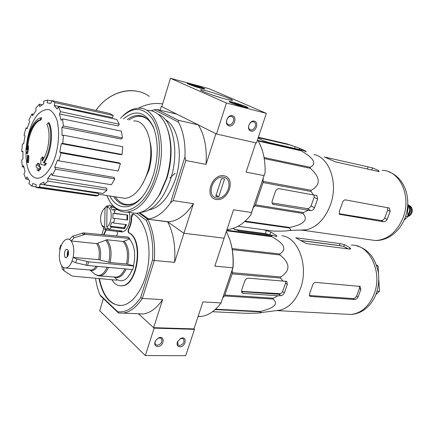<?xml version="1.0" encoding="UTF-8"?>
<svg xmlns="http://www.w3.org/2000/svg" width="434" height="434" viewBox="0 0 434 434"><rect width="100%" height="100%" fill="white"/><g stroke="black" fill="none" stroke-linecap="round" stroke-linejoin="round"><path stroke-width="0.65" d="M253.423 121.813C249.984 120.733 246.838 127.601 249.897 129.506C253.212 132.11 257.78 124.422 254.248 122.187L253.423 121.813L254.248 122.187M232.374 115.699C227.188 114.359 223.841 124.753 229.065 125.914C234.208 127.189 237.55 116.936 232.374 115.699M231.479 116.399C227.899 115.281 224.698 122.236 227.861 124.243C231.306 126.999 236.053 119.193 232.374 116.811L231.479 116.399L232.374 116.811M170.443 78.294L208.895 88.623L266.335 113.35L226.434 103.021L170.443 78.294L161.811 106.645L216.49 133.992L226.434 103.021M225.962 99.212C216.723 96.836 201.403 91.33 200.692 90.147C197.969 87.305 238.016 100.471 231.897 100.411L225.962 99.212M201.05 88.357C195.376 86.871 186.408 83.588 187.228 83.306C187.634 82.547 206.025 88.552 204.815 89.051L201.05 88.357M244.261 107.187C238.282 105.674 228.165 101.925 229.087 101.572C229.515 100.683 249.165 107.187 247.879 107.795L244.261 107.187M210.756 94.471L221.557 97.975M266.335 113.35L256.467 143.003L216.49 133.992M254.324 121.129C249.371 119.849 246.04 129.999 251.031 131.111C255.952 132.332 259.277 122.317 254.324 121.129M199.26 87.402L199.369 87.066L199.331 87.413M195.55 86.333L195.729 85.758L197.003 86.795M198.159 87.125L199.369 87.066L199.689 87.484L196.342 86.588L192.002 84.912L195.729 85.758L194.394 85.937M192.354 85.124L192.973 85.4M200.15 87.966C195.023 86.626 187.135 83.659 188.996 83.778C190.548 83.675 202.792 87.679 203.237 88.433L200.15 87.966M195.729 85.758L199.369 87.066M241.776 105.983L241.912 105.565L241.906 106.01M237.718 104.784L237.93 104.133L239.78 105.446M240.067 105.527L241.912 105.565L242.492 106.113L239.047 105.218L234.186 103.319L237.93 104.133L236.454 104.334M234.485 103.514L235.103 103.802M243.23 106.737C237.794 105.364 228.843 101.947 230.991 102.077C232.722 101.952 245.611 106.222 246.181 107.106C246.414 107.42 245.432 107.301 243.23 106.737M237.93 104.133L241.912 105.565M157.396 345.269C161.302 344.119 162.663 341.911 161.481 338.65L160.396 338.015L158.681 338.091L157.786 338.477L155.616 340.663C154.829 342.231 154.84 343.522 155.654 344.536L157.396 345.269M179.801 346.853C186.278 346.934 187.423 335.07 180.577 338.531L177.555 341.704C176.497 344.732 177.246 346.446 179.801 346.853M179.589 345.572C183.392 344.412 184.71 342.236 183.544 339.046L182.329 338.428L180.484 338.704L177.772 341.401L177.973 344.905L179.589 345.572M103.379 298.614L99.69 310.728L145.325 355.549L185.709 355.706L194.481 329.346L193.949 328.896L202.922 301.907L221.009 302.937L232.868 267.811L214.819 266.123L233.552 209.79L251.53 212.53L265.098 172.618C265.407 159.669 262.955 148.884 257.742 140.253M138.424 313.766L154.124 328.142L145.325 355.549M154.124 328.142L194.481 329.346M157.602 346.576C164.524 346.625 165.278 334.278 158.084 338.189L155.399 340.896C154.037 344.184 154.77 346.077 157.602 346.576M406.392 192.164L406.04 190.971M404.07 220.141L407.906 216.571L407.407 208.521M407.906 216.571L405.622 216.17M387.182 219.333L390.171 211.38L389.39 208.049L345.469 199.879C344.059 199.846 343.034 200.828 342.399 202.819L339.355 211.249L339.513 214.325L383.64 221.779C385.012 221.828 386.195 221.014 387.182 219.333L384.698 218.09L387.665 210.159L390.171 211.38M313.918 154.558C329.65 157.444 338.58 183.528 330.296 205.26C324.887 218.996 316.918 227.177 306.382 229.803L302.677 230.232L299.796 230.08M305.021 230.042L304.663 229.879M325.847 157.33L372.502 167.871L378.388 170.475L379.24 171.414L378.399 171.479L335.336 161.822L324.225 156.918M387.497 207.577L387.665 210.159M257.883 140.48L300.735 150.262L302.292 150.175L306.263 151.699L305.487 150.951L299.693 148.287L286.907 143.866L258.382 137.252M300.735 150.262L301.326 150.858C314.145 158.437 317.059 163.911 310.071 167.28L310.326 168.289C320.601 177.582 320.883 184.922 311.173 190.32L310.999 191.454L313.484 194.942L279.198 188.692C277.51 188.606 276.23 189.593 275.351 191.654L272.053 201.409L272.085 203.09L272.845 204.295L310.869 210.626C312.279 210.598 313.494 209.655 314.509 207.788L317.596 199.065L316.907 195.577L313.484 194.942M308.064 210.311L303.572 212.562L303.024 213.485C308.541 219.729 304.082 224.389 289.652 227.459L288.898 227.904C291.263 229.152 291.236 230.031 288.816 230.535C286.397 231.067 281.33 231.251 273.615 231.089L238.109 226.25M384.698 218.09C383.694 219.756 382.511 220.564 381.155 220.526L339.117 213.75M314.108 195.023L314.129 197.258L317.596 199.065M314.129 197.258L311.059 205.938C310.028 207.772 308.71 208.656 307.115 208.591L272.047 202.938M224.025 175.781C211.586 173.356 203.741 197.687 216.273 199.483C228.501 201.571 236.308 178.005 224.025 175.781M46.905 124.466L48.315 122.686C53.019 131.708 50.393 152.974 43.357 162.69L45.695 163.32L44.143 165.262L40.785 164.334L40.953 158.811L42.456 156.891L42.217 161.047C48.689 152.296 51.179 132.793 46.905 124.466M26.474 149.741C26.469 135.316 33.738 118.911 40.932 117.76L40.134 119.909C33.543 120.967 26.881 136.173 26.984 149.383L27.733 145.77L27.711 148.716L26.859 153.533L25.975 151.238L26.007 148.265L26.474 149.741M27.158 161.925L27.564 155.074L28.139 155.697L27.733 162.56L27.158 161.925M37.438 165.468L37.644 163.097L38.838 163.851L38.631 166.227L39.961 167.047L39.82 169.293L38.485 168.468L38.393 170.86L37.194 170.095L37.291 167.708L36.082 166.911L36.223 164.676L37.438 165.468M27.196 128.144L25.975 127.911L24.011 135.191L25.058 135.961L23.658 143.752L22.422 144.017L21.722 151.564L22.953 151.32L22.937 158.849L21.7 160.103L22.367 166.889L23.61 165.652L24.998 171.886L23.93 173.969L25.904 179.047L26.979 176.958L29.615 180.973L28.888 183.62L31.932 186.186L32.664 183.528L36.212 184.64L35.957 187.477L39.662 187.032L39.917 184.179L98.426 193.434L98.241 195.62L39.662 187.032M22.931 151.775L21.722 151.564M23.859 167.133L22.367 166.889M28.422 179.426L25.904 179.047M36.017 186.788L31.932 186.186M37.677 187.45L96.131 195.984L35.957 187.477M96.131 195.984L98.241 195.62M106.986 190.163L102.988 193.456L44.149 184.683L47.962 181.152L47.675 178.542L106.704 188.161L106.986 190.163L47.962 181.152M39.917 184.179L43.867 182.09L44.149 184.683M114.815 178.917L111.413 184.732L52.216 175.369L55.514 169.195L54.695 167.28L114.088 177.435L114.815 178.917L55.514 169.195M47.675 178.542L51.407 173.448L52.216 175.369M120.386 163.585L118.173 171.007L58.807 160.824L61.015 152.974L59.778 152.095L119.323 162.891L120.386 163.585L61.015 152.974M54.695 167.28L57.581 159.918L58.807 160.824M62.762 143.383L122.084 154.493L120.853 154.688L61.319 143.67L62.762 143.383L63.483 135.191L62.035 135.5L61.953 127.444L63.386 126.017L62.512 118.873L61.085 120.31L59.425 113.968L60.608 111.668L58.319 106.737L57.142 109.037L54.217 105.391L54.982 102.608L51.7 100.601L50.941 103.363L47.263 102.88L47.518 100.075L43.791 101.165L43.536 103.948L39.684 106.558L39.418 104.155L35.816 108.039L36.076 110.437L32.615 115.639L31.899 113.958L28.921 119.979L29.631 121.672L27.033 128.659L25.975 127.911M122.084 154.493L122.713 146.708L63.483 135.191M63.386 126.017L122.459 137.974L121.254 139.043L61.953 127.444M122.459 137.974L121.406 131.149L62.512 118.873M60.608 111.668L119.263 124.238L118.281 125.979L59.425 113.968M119.263 124.238L116.746 119.48L58.319 106.737M54.982 102.608L113.128 115.466L112.509 117.581L54.217 105.391M113.128 115.466L109.596 113.464L51.7 100.601M51.597 100.981L47.518 100.075M42.109 104.735L39.418 104.155M33.429 114.272L31.899 113.958M133.667 120.988C147.43 119.507 155.681 147.327 147.69 171.88C142.081 188.237 134.524 197.069 125.014 198.371L120.245 197.622M61.319 143.67L59.778 152.095M55.991 154.059C51.028 172.434 39.749 182.687 32.751 176.372C21.385 167.481 25.129 127.558 38.458 113.827C42.125 110.507 45.722 109.118 49.254 109.677C52.557 111.457 55.183 115.086 57.136 120.576C59.387 130.515 59.002 141.674 55.991 154.059M37.644 163.097L39.624 163.981L39.418 166.358L40.747 167.171L40.601 169.417L39.82 169.293M39.255 168.945L39.174 170.985L38.393 170.86M36.223 164.676L37.465 165.11M27.564 155.074L28.915 155.828L28.503 162.69L27.733 162.56M40.932 117.76L41.707 117.923L40.915 120.066L40.134 119.909M27.922 145.802C28.823 133.493 34.98 121.075 40.915 120.066M27.733 145.77L28.503 145.911L28.481 148.851L27.63 153.663L26.859 153.533M48.315 122.686L49.102 122.849C53.811 131.865 51.185 153.115 44.143 162.826L46.487 163.45L44.935 165.392L44.143 165.262M42.456 156.891L43.248 157.032L43.069 159.739M127.927 205.081L125.437 204.365M141.126 116.469L143.719 116.686M129.31 204.919L127.395 204.626M143.057 116.925L144.967 117.337M133.591 203.568L129.072 204.609C123.609 204.864 119.025 202.271 115.319 196.846M128.941 119.996C132.245 117.614 135.576 116.388 138.923 116.317C142.406 116.279 145.607 117.554 148.52 120.147M150.267 142.726C152.166 151.455 151.672 160.759 148.791 170.627L143.014 183.186M165.511 119.827C178.217 126.261 183.463 154.732 175.569 178.732C169.184 197.063 160.434 207.436 149.318 209.861M185.828 160.504L173.193 200.595L170.486 202.9L184.965 156.886L185.828 160.504L206.025 164.405C207.116 148.037 204.528 134.86 198.257 124.873L178.341 120.283L178.504 122.144C183.343 131.301 185.497 142.884 184.965 156.886M227.02 229.434L228.072 229.429C236.232 228.609 243.816 223.776 250.814 214.928L251.53 212.53M250.814 214.928L265.098 172.618M264.002 175.591L246.073 172.13L255.805 142.851M160.157 110.209L161.318 106.395L176.768 114.126L157.195 109.509L154.276 109.721L151.401 110.784M173.193 200.595L193.423 203.676C185.861 215.02 177.614 221.058 168.69 221.796L147.685 219.213L168.69 221.796M139.791 212.676L148.482 218.948C156.278 217.933 163.613 212.584 170.486 202.9M148.482 218.948L148.135 219.094M136.634 213.295L146.117 220.19L147.685 219.213L138.951 212.899L147.685 219.213L167.654 221.834L183.924 233.259L193.423 203.676M206.025 164.405L215.888 133.688L198.257 124.873M157.195 109.509L178.341 120.283M154.276 109.721L178.504 122.144M224.112 238.174L183.924 233.259L224.112 238.174M161.318 106.395L161.849 106.525M39.624 163.981L38.838 163.851M39.418 166.358L38.631 166.227M40.747 167.171L39.961 167.047M28.915 155.828L28.139 155.697M28.481 148.851L27.711 148.716M26.512 148.357L26.007 148.265M44.143 162.826L43.357 162.69M46.487 163.45L45.695 163.32M258.078 138.164L263.633 140.8L268.429 142.428L302.292 150.175M292.169 145.504L258.246 137.659M245.177 221.123L289.652 227.459M244.624 221.622L288.898 227.904M263.156 178.385L263.053 182.557L255.523 204.832L303.572 212.562M255.523 204.832L254.975 205.803L303.024 213.485M263.232 181.363L311.173 190.32M263.053 182.557L310.999 191.454M264.062 157.531L310.071 167.28M264.241 158.567L310.326 168.289M258.214 141.034L301.326 150.858M254.975 205.803L253.244 207.723M158.318 114.37C172.976 119.486 179.714 151.488 170.768 178.683C163.493 199.39 153.685 210.609 141.332 212.345L140.73 212.378M167.616 129.397C172.417 143.817 172.217 160.027 167.014 178.032L160.021 194.063L154.591 201.729M147.582 110.334C155.768 110.464 162.142 115.976 166.705 126.864C172.086 141.923 172.016 159.088 166.482 178.352L159.235 194.969C152.188 206.427 144.489 212.546 136.146 213.338L129.706 212.465M122.93 115.835C127.997 110.909 133.205 108.375 138.56 108.234C156.853 106.52 168.001 143.762 157.173 176.746C149.649 198.452 139.58 210.235 126.967 212.096C119.616 212.4 113.686 208.488 109.178 200.362L108.245 198.528M120.533 118.232C132.348 106.406 142.938 106.552 152.296 118.672C160.358 131.019 161.795 155.323 155.345 176.112C145.325 210.23 119.068 220.911 108.614 199.217L106.856 195.512M123.506 118.856C135.668 108.961 145.591 111.625 153.278 126.853C158.502 140.665 158.546 156.679 153.414 174.886L150.169 183.598L146.149 191.302C134.594 210.593 117.592 211.656 109.845 195.984M142.097 197.02C137.47 202.022 132.755 204.707 127.959 205.081C122.198 205.336 117.419 202.499 113.61 196.575M127.243 119.643C130.786 116.936 134.361 115.536 137.963 115.455C144.739 115.504 150.083 119.947 153.994 128.784L154.233 129.37M216.734 198.078C205.711 196.472 212.622 175.086 223.559 177.202C234.387 179.139 227.514 199.933 216.734 198.078M218.736 196.786L215.731 196.298L221.546 178.482L224.552 179.025L218.736 196.786L216.089 195.191M407.477 207.994L408.193 208.401L408.052 206.031L407.7 205.738M408.193 208.401L407.412 208.559M407.591 211.504L407.965 208.662M407.835 215.454C410.895 211.445 410.873 207.81 407.77 204.55M407.851 215.709C411.134 211.721 411.193 208.022 408.025 204.604L407.776 204.436M407.873 216.023L408.6 215.687C412.012 212.557 412.311 209.334 409.506 206.014L409.002 205.537M232.874 228.479L238.727 230.877L272.85 235.369L275.845 236.324L276.919 236.329L276.246 235.347L270.821 232.049L263.991 229.776M226.765 230.194L271.142 235.993L271.695 236.649C284.389 243.555 287.091 249.328 279.8 253.966L280.028 254.991C290.341 263.292 290.563 270.615 280.695 276.973L280.527 278.075L283.093 281.096L248.508 278.183C246.81 278.243 245.541 279.263 244.695 281.237L241.711 289.955L242.156 292.934L243.29 293.4L277.917 295.76L273.442 298.212L272.921 299.064C278.78 303.838 274.576 307.966 260.302 311.455L259.592 311.813L261.631 312.507C261.599 313.022 256.131 313.277 245.232 313.277L212.53 311.71M241.526 291.675L278.671 294.263C280.288 294.209 281.59 293.308 282.577 291.567L284.384 292.804C283.413 294.577 282.209 295.549 280.776 295.722L277.917 295.76M283.093 281.096L286.798 281.444L287.335 284.482L284.384 292.804M282.577 291.567L285.518 283.261L285.469 281.113M241.499 291.404L280.614 293.715M281.899 235.76C298.353 237.36 309.046 266.226 300.382 288.74C295.934 300.285 289.386 307.386 280.733 310.039L275.59 310.706M271.142 235.993L272.85 235.369M226.57 230.779L271.695 236.649M222.886 297.648L224.508 295.955L272.921 299.064M232.309 269.731L232.19 273.865L224.508 295.955M232.087 248.584L279.8 253.966M270.924 235.114L265.315 233.606L266.362 230.541M215.557 309.198L260.302 311.455M232.19 273.865L280.527 278.075M225.024 295.055L273.442 298.212M296.612 238.293L295.738 237.827L296.699 237.865L340.126 243.61L344.417 244.592L349.967 247.722L350.71 248.872L349.831 249.1L306.279 243.55L296.612 238.293M360.253 286.435L315.605 282.382C314.178 282.48 313.158 283.5 312.54 285.436L309.626 293.498L309.686 296.124L310.516 296.444L354.524 299.514C355.907 299.455 357.074 298.625 358.028 297.03L360.887 289.407L359.981 286.272M309.306 295.494L353.059 298.592C354.448 298.538 355.62 297.713 356.58 296.124L359.433 288.518L359.26 286.125M300.686 240.49L339.426 245.53L340.126 243.61M348.29 248.904L343.723 246.485L339.426 245.53M375.898 294.491L379.435 291.371L378.817 279.887M378.47 273.523L378.063 265.955L376.408 265.022M379.435 291.371L377.048 291.176M378.063 265.955L376.685 265.803M133.818 266.058L133.498 265.792C135.913 254.134 134.583 245.221 129.495 239.053L129.679 238.445L127.873 237.024L83.469 232.906L72.527 236.248L69.521 239.384L71.176 240.989C73.758 244.912 74.409 250.375 73.134 257.373L76.807 259.049L88.677 261.821L133.818 266.058L132.723 269.59L87.587 265.499L75.717 262.749L72.055 261.067C70.368 265.293 68.284 267.626 65.805 268.066L63.429 267.642L61.785 266.058L62.236 268.944M60.619 245.503L59.61 249.007L59.99 249.805C58.736 256.575 59.349 261.957 61.818 265.95L61.785 266.058M133.498 265.792L126.495 263.986L110.095 262.548L98.702 259.662L73.134 257.373M71.176 240.989L96.581 243.62L106.948 239.752L123.207 241.51L129.495 239.053M69.521 239.384L67.389 239.058C64.834 239.497 62.713 241.874 61.026 246.203L60.679 245.351L61.514 244.993M104.665 227.411L101.876 225.268C99.793 220.336 100.178 215.231 103.032 209.947L105.066 207.853L104.665 227.411L106.449 230.172L119.312 231.669L119.328 230.704M101.876 225.268L104.127 228.935L106.449 230.172M102.462 226.38L102.185 225.848M105.728 228.805L108.918 229.185M105.066 207.853L106.173 206.741L107.448 206.915M117.419 209.676L113.871 209.193L114.793 213.327L127.688 215.042L127.612 220.016L114.701 218.362L113.616 223.049L126.533 224.644L124.509 228.642L111.598 227.096L109.162 229.51L108.099 228.1L107.757 228.306L108.305 228.371M107.757 228.306L106.693 226.906L107.084 207.278L109.639 205.076L111.994 206.204L113.486 206.41M129.256 212.405C130.227 216.045 130.119 219.924 128.941 224.042C127.325 228.859 125.079 231.49 122.204 231.94L120.798 231.772M109.162 229.51L122.052 231.024L119.312 231.669M104.686 208.119L106.938 205.846L108.641 206.079M111.994 206.204L110.399 207.094L112.265 210.089L113.871 209.193M107.084 207.278C112.78 207.099 112.477 223.977 106.693 226.906M111.598 227.096L110.03 226.174L124.021 227.861L125.795 224.552M113.616 223.049L112.043 222.127L110.03 226.174M114.701 218.362L112.905 218.405L112.997 213.376L114.793 213.327M106.938 205.846L106.173 206.741M106.102 230.107L103.976 234.805M99.446 278.59C102.722 294.952 109.439 303.936 119.605 305.531M133.281 214.005L131.746 216.957C131.719 221.405 130.786 225.403 128.952 228.957C128.258 230.72 128.366 232.049 129.283 232.955C144.115 239.725 137.893 285.626 122.1 285.805L121.672 285.773C137.459 285.599 143.681 239.677 128.86 232.906L129.283 232.955M120.435 285.822L122.1 285.805M117.104 231.414L117.576 233.676L116.496 235.971M111.896 279.735C114.538 284.075 117.798 286.093 121.672 285.773M99.023 278.552C102.744 296.628 110.344 305.585 121.824 305.428C133.672 304.131 145.612 285.849 148.368 263.433C151.216 241.038 144.289 219.452 133.33 214.027L132.923 213.94C131.963 214.212 131.431 215.199 131.323 216.902C131.29 221.351 130.363 225.354 128.529 228.908C127.835 230.666 127.943 232 128.86 232.906M105.722 229.987L103.558 234.767M114.511 211.429L115.531 210.533M101.919 234.615L103.807 228.3M140.681 297.599L152.491 260.085L154.314 260.476L142.341 298.456L140.681 297.599C133.574 308.01 125.936 312.735 117.766 311.775L100.004 294.919C97.894 289.972 96.408 284.411 95.54 278.232M146.117 220.19C151.482 230.931 153.603 244.228 152.491 260.085M125.714 236.823L123.907 236.655M63.429 267.642L64.232 270.908L71.594 275.72L72.901 276.16L116.882 280.19L117.066 279.594C122.93 282.724 128.014 279.377 132.316 269.552M198.061 316.538L201.061 316.44C208.369 315.551 215.02 311.048 221.009 302.937L233.025 267.621C233.66 258.507 232.841 250.011 230.568 242.123M147.685 219.213C153.289 230.286 155.502 244.038 154.314 260.476L174.582 262.369L183.924 233.259L167.654 221.834C173.399 232.727 175.705 246.241 174.582 262.369M153.614 327.675L138.598 313.923L143.177 313.972L123.104 313.115C130.064 312.122 136.477 307.234 142.341 298.456L162.625 299.612L153.614 327.675L193.949 328.896M100.004 294.919L100.612 295.988L118.596 313.077L117.766 311.775M233.025 267.621L232.868 267.811C233.606 257.508 232.559 248.031 229.727 239.373L226.353 231.436M112.997 213.376L127.688 215.042M126.934 219.929L126.978 215.226M124.509 228.642L124.021 227.861M117.066 279.594L114.033 276.99M71.209 240.881L74.219 237.734L85.189 234.371L129.679 238.445M110.399 207.094L114.809 207.702M67.563 256.749C66.912 254.617 67.129 252.566 68.203 250.592L68.203 250.592M68.252 255.192L66.25 257.758C63.548 258.268 64.037 249.425 66.711 249.322C68.393 249.772 68.908 251.731 68.252 255.192M67.688 256.548L68.284 250.814M107.176 267.273C103.672 274.505 99.728 276.946 95.344 274.592L95.654 274.798M108.505 267.393C106.194 272.574 103.384 275.422 100.075 275.943L95.355 274.597L89.914 270.002M234.572 229.532L265.315 233.606M143.177 313.972C150.235 313.006 156.717 308.216 162.625 299.612M123.104 313.115L118.596 313.077M215.134 309.588L259.592 311.813M232.364 272.704L280.695 276.973M232.277 249.658L280.028 254.991M382.208 170.35C399.866 170.448 411.806 196.298 402.985 217.906C396.795 232.239 387.633 239.78 375.491 240.534L369.231 239.649M371.732 169.982L372.502 167.871M367.348 169L368.108 166.916M339.328 214.163L340.142 214.591M378.047 171.397L378.388 170.475M299.281 149.486L299.693 148.287M305.303 151.488L305.487 150.951M294.567 148.406L295.12 146.79M307.115 208.591L310.869 210.626M311.059 205.938L314.509 207.788M258.268 138.256L258.452 137.703M272.563 204.018L273.718 204.674M381.155 220.526L383.64 221.779M149.236 96.402C134.187 85.064 108.798 91.189 96.017 110.448M162.631 103.965C154.64 102.619 146.567 104.041 138.408 108.234M169.96 177.989L175.103 173.312M407.803 214.852C410.32 211.287 410.304 208.032 407.743 205.087M407.824 215.226C410.689 211.396 410.667 207.913 407.759 204.777M409.3 205.662C412.023 207.246 412.859 209.687 411.806 212.991C410.944 214.906 409.642 216.023 407.895 216.349C412.739 215.877 413.743 206.551 409.056 205.586M241.673 292.218L243.29 293.4M278.671 294.263L280.776 295.722M285.518 283.261L287.335 284.482M269.921 234.664L270.821 232.049M275.899 236.34L276.246 235.347M296.558 238.266L296.699 237.865M351.22 245.145C369.301 243.805 383.13 272.14 373.951 294.431C368.835 306.605 361.191 313.288 351.003 314.482L345.963 314.221M309.371 295.679L310.516 296.444M353.059 298.592L354.524 299.514M356.58 296.124L358.028 297.03M359.433 288.518L360.887 289.407M349.473 249.056L349.967 247.722M343.723 246.485L344.417 244.592M346.055 247.857L346.451 247.749M88.677 261.821L87.587 265.499M76.807 259.049L75.717 262.749M87.093 261.55L86.003 265.228M124.379 241.309C128.621 246.653 129.744 254.291 127.742 264.219M123.207 241.51C127.357 246.762 128.448 254.253 126.495 263.986M128.529 228.908L128.952 228.957M131.323 216.902L131.746 216.957M97.802 243.414C100.569 247.364 101.301 252.859 99.994 259.901M96.581 243.62C99.256 247.472 99.961 252.821 98.702 259.662M106.948 239.752C111.012 245.069 112.064 252.669 110.095 262.548M105.744 239.953C109.71 245.177 110.735 252.626 108.815 262.31M124.856 268.879C122.54 273.903 119.719 276.67 116.393 277.163L114.375 277.011M126.153 268.993C122.746 276.105 118.791 278.774 114.288 277.006M59.941 249.762L60.977 246.154M72.527 236.248L74.219 237.734M83.469 232.906L85.189 234.371M81.966 233.091L83.686 234.555M73.183 257.422L72.104 261.116M96.131 266.275C94.65 268.581 93.028 269.85 91.265 270.089L89.811 269.975M97.509 266.4C95.1 270.116 92.583 271.321 89.941 270.008M114.462 277.022L98.214 275.823M188.79 83.887L188.416 84.082M203.275 88.503L203.503 88.943M230.752 102.202L230.318 102.424M246.23 107.203L246.479 107.703M177.772 341.401L177.555 341.704M180.218 338.835L180.577 338.531M157.786 338.477L158.084 338.189M302.677 230.232L375.491 240.534C380.401 240.555 385.099 239.286 389.58 236.736C396.616 232.445 401.759 226.152 405.02 217.863C411.942 199.879 405.519 178.038 388.913 171.853M389.385 208.043L389.021 207.87M306.382 229.803L288.816 230.535M316.907 195.577L316.494 195.365M98.361 194.172L125.014 198.371M130.119 204.761L129.072 204.609M139.01 91.677C124.374 87.657 106.102 95.361 95.952 110.431M141.332 212.345L140.963 212.297M160.021 194.063L159.235 194.969M136.146 213.338L126.967 212.096M108.614 199.217L109.178 200.362M153.994 128.784L153.278 126.853M142.808 116.551L137.963 115.455M408.6 215.687L407.873 215.991M286.798 281.444L286.511 281.254M280.733 310.039L261.631 312.507M356.829 245.883C362.58 247.521 367.289 250.64 370.951 255.23C372.253 256.434 377.108 264.078 378.481 273.621C379.191 280.597 378.394 287.379 376.099 293.964C373.462 300.757 369.405 306.1 363.936 309.99C359.932 312.686 355.625 314.183 351.003 314.482L277.407 310.635M341.547 245.894L300.843 240.604M122.204 231.94L120.088 231.691M133.227 213.984L132.923 213.94M198.132 316.315L201.061 316.44M67.134 249.36L66.711 249.322M69.554 239.286L68.854 239.215M89.947 269.986L65.805 268.066M64.227 270.908L62.133 268.814"/></g></svg>
